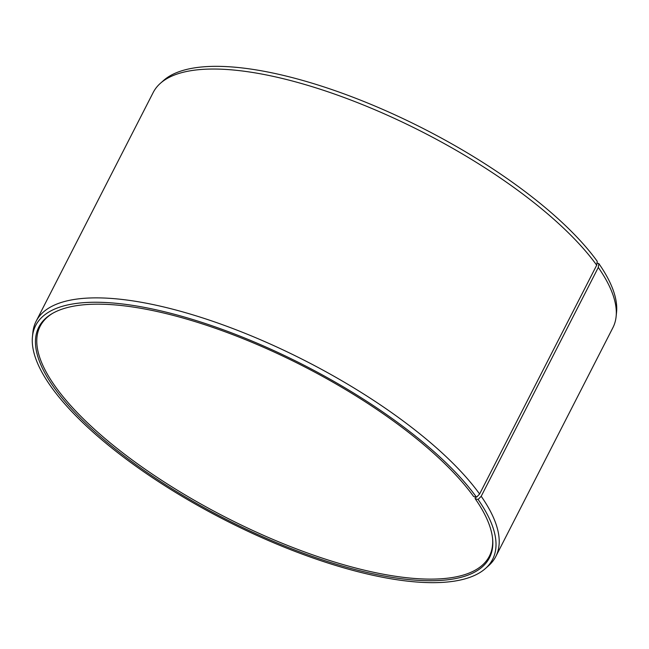 <?xml version="1.0" encoding="UTF-8"?>
<svg xmlns="http://www.w3.org/2000/svg" width="649" height="649" viewBox="0 0 649 649"><rect width="100%" height="100%" fill="white"/><g stroke="black" fill="none" stroke-linecap="round" stroke-linejoin="round"><path stroke-width="0.97" d="M596.699 265.19A258.18 87.453 -152.9 0 0 370.23 107.791A258.18 87.453 -152.9 0 0 160.417 83.283L163.548 80.5A256.647 86.934 -152.9 0 1 372.112 104.862A256.647 86.934 -152.9 0 1 597.234 261.32L596.699 265.19L479.603 494.019L476.512 497.231L473.608 496.485A253.126 85.741 -152.9 0 0 260.476 345.949A253.126 85.741 -152.9 0 0 51.839 313.8A253.126 85.741 -152.9 0 0 54.67 388.427A253.126 85.741 -152.9 0 0 315.252 557.434A253.126 85.741 -152.9 0 0 492.672 539.384A253.126 85.741 -152.9 0 0 475.173 498.692L475.311 496.923M52.488 313.418A252.315 85.465 -152.9 0 0 40.124 326.333A252.315 85.465 -152.9 0 0 55.952 387.421A252.315 85.465 -152.9 0 0 292.196 547.261A252.315 85.465 -152.9 0 0 489.354 556.217A252.315 85.465 -152.9 0 0 492.607 538.629M476.512 497.231A256.647 86.934 -152.9 0 0 221.163 329.002A256.647 86.934 -152.9 0 0 32.45 336.693A256.647 86.934 -152.9 0 0 51.766 387.68A256.647 86.934 -152.9 0 0 276.888 544.138A256.647 86.934 -152.9 0 0 485.452 568.5A256.647 86.934 -152.9 0 0 478.11 499.479L475.173 498.692M479.603 494.019A258.18 87.453 -152.9 0 0 237.858 330.471A258.18 87.453 -152.9 0 0 36.109 321.304A258.18 87.453 -152.9 0 0 32.872 332.515L32.45 336.693M160.417 83.283A258.18 87.453 -152.9 0 0 153.213 92.466L36.109 321.304M596.991 263.08L598.832 263.567L598.297 267.445L481.201 496.282L478.11 499.479M485.452 568.5L488.583 565.717A258.18 87.453 -152.9 0 0 495.787 556.534L612.891 327.696A258.18 87.453 -152.9 0 0 616.128 316.485L616.55 312.307A256.647 86.934 -152.9 0 0 598.832 263.567M616.128 316.485A258.18 87.453 -152.9 0 0 598.297 267.445M495.787 556.534A258.18 87.453 -152.9 0 0 481.201 496.282"/></g></svg>
